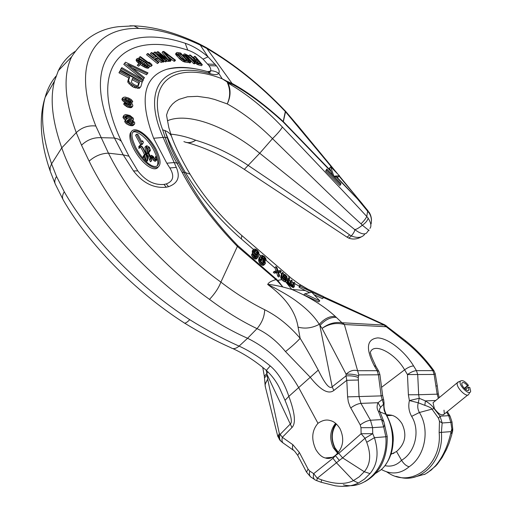 <?xml version="1.0" encoding="UTF-8"?>
<svg xmlns="http://www.w3.org/2000/svg" width="512" height="512" viewBox="0 0 512 512"><rect width="100%" height="100%" fill="white"/><g stroke="black" fill="none" stroke-linecap="round" stroke-linejoin="round"><path stroke-width="0.77" d="M289.779 283.514L290.438 281.082L291.43 280.102L292.224 280.781L291.411 284.064L292.051 285.018L293.389 285.446L294.01 282.234L294.848 282.867L294.278 286.771L293.286 287.744L287.296 283.84L286.842 282.387L287.834 279.123L287.104 278.49M285.773 279.77L287.066 278.592L286.925 276.55L285.126 274.598L283.456 274.099L283.386 273.082L282.598 272.39L281.722 276.243L282.323 278.118L285.741 280.851L286.49 280.384L283.43 278.502L282.573 277.37L282.662 276.486L285.408 278.688L287.066 278.592M282.598 272.39L281.594 273.389L280.717 277.242L281.786 279.622L277.754 280.397L237.76 245.581L220.883 282.112C218.726 287.827 214.931 293.581 209.498 299.373C159.462 263.75 112.614 209.798 89.12 161.158L81.53 145.203L76.243 132.64L61.773 147.853C52.205 120.87 49.798 98.586 54.547 80.992L58.342 70.669C62.336 62.592 67.898 56.198 75.027 51.488M253.53 249.485L241.389 238.989C218.874 219.334 200.211 197.19 185.395 172.563C176.365 157.165 169.51 143.142 164.832 130.496L167.36 137.997C169.894 146.176 173.658 154.515 178.65 163.008L183.763 172.256C197.011 197.581 215.008 222.022 237.76 245.581M253.498 249.504L253.261 251.238L254.214 253.242L255.776 254.797L257.824 255.61L256.896 256.941L255.808 256.973L254.298 255.853L252.525 253.139L252.781 254.726L254.176 256.73L255.693 257.85L257.376 257.946L258.906 255.578L258.822 252.41L257.44 250.426L255.776 249.171L254.099 249.062L252.506 250.528L252.269 252.262L252.653 253.248M253.498 254.573L255.642 256.371L256.832 256.627L256.653 257.018M252.525 253.139L251.526 254.746L252.422 256.902L253.824 258.317L255.667 259.136L257.971 257.491M260.736 255.814L259.2 257.715L258.592 259.917L259.539 263.091L261.101 264.646L262.931 265.453L264.224 264.819L265.434 263.213L264.474 260.045L262.925 258.502L260.89 257.696L262.291 256.205L264.371 257.446L266.131 260.134L265.862 258.554L264.48 256.576L262.029 255.206L260.736 255.814L259.808 257.728L259.898 260.928L261.293 262.925L262.963 264.179L263.93 264.435L265.222 263.802M261.069 257.293L262.419 257.619L264.147 259.674M265.056 261.075L266.131 260.134M275.942 266.586L277.357 270.893L274.304 271.328L275.258 272.16L277.677 271.75L278.771 275.219L279.725 276.051L278.31 271.725L281.331 271.29L280.384 270.458L277.984 270.861L276.896 267.418L275.942 266.586L274.944 267.59L276.083 271.072M274.304 271.328L273.299 272.333L274.259 273.165L276.678 272.755L277.766 276.218L278.72 277.05L279.725 276.051M278.579 272.538L280.326 272.288L281.331 271.29M282.893 275.802L283.93 276.186L285.402 277.85L286.413 276.87L286.067 277.914L284.608 277.408L282.861 275.885L283.162 274.989L284.038 274.803L286.413 276.87M260.448 259.725L262.624 261.088L263.578 263.405M255.066 249.901L257.325 251.29L258.118 252.57L258.272 253.862L257.779 254.598L256.218 254.202L254.285 251.936L254.246 250.355L255.066 249.901L254.08 250.918L256.333 252.307L257.28 254.592M291.43 280.102L290.528 283.462L289.722 283.494L288.736 282.49L289.235 280.026L288.256 279.93L287.955 282.394L288.736 283.411L290.605 284.096L291.622 285.267L294.278 286.771M287.834 279.123L288.909 277.901L289.696 278.592L289.235 280.026M307.162 288.832L300.25 284.922L300.07 286.336L323.494 297.632L323.322 296.461L307.162 288.832L304.339 288.582M386.656 325.92L386.266 326.752L344.358 324.518L342.541 324.038C335.328 322.637 328.506 324.09 322.08 328.39L319.27 324.333C324.371 318.65 329.715 316.019 335.315 316.435C323.917 305.978 309.414 296.973 291.808 289.427L305.28 290.573L299.117 287.264L299.302 285.843L300.25 284.922M311.725 292.186L304.858 293.811L319.789 300.858L311.725 292.186M314.099 294.739L322.406 298.662L323.494 297.632M305.28 290.573L309.702 292.666M304.858 293.811L303.776 294.861L318.694 301.901L319.789 300.858M292.602 285.312L293.062 283.168L294.01 282.234M299.264 286.144L294.675 283.622M293.376 282.861L291.885 281.958M290.451 281.062L289.171 280.237M342.541 324.038L341.965 322.733L336.371 317.44C330.573 317.005 325.075 319.725 319.878 325.6L332.166 386.797C329.574 389.459 324.947 383.898 318.272 370.112C311.232 357.05 305.19 346.445 300.147 338.304L298.067 327.123C305.082 329.011 312.147 328.083 319.27 324.333C314.662 316.806 307.373 309.338 297.402 301.92C288.749 295.136 272.742 286.771 267.693 284.486C270.496 284.454 275.546 285.28 282.848 286.976L291.808 289.427L285.498 281.6M289.395 278.323L288.589 275.987M299.117 287.264L300.07 286.336M288.909 277.901L288.256 279.93M260.557 259.155L261.958 258.822L263.616 260.077L264.422 261.357L264.474 262.957L263.072 263.296L261.408 262.042L260.602 260.755L260.557 259.155M292.339 287.206L293.318 286.246M292.378 286.854L293.344 285.907M291.981 286.867L292.947 285.92M291.411 286.656L292.371 285.709M290.669 286.202L291.622 285.267M290.144 285.741L291.085 284.813M289.664 285.018L290.605 284.096M289.062 285.043L290.003 284.115M288.506 284.813L289.44 283.891M287.795 284.333L288.736 283.411M287.296 283.84L288.237 282.912M287.014 283.322L287.955 282.394M286.842 282.387L287.802 281.446M281.606 273.971L282.605 272.973M281.517 274.848L282.515 273.856M280.717 277.242L281.722 276.243M280.723 277.824L281.728 276.826M280.941 278.406L281.946 277.408M281.318 279.117L282.323 278.118M281.786 279.622L282.227 280.096L283.232 279.104M282.227 280.096L283.2 280.909L284.186 279.93M283.2 280.909L284.403 281.683L285.37 280.73M284.403 281.683L285.741 280.851M284.774 281.805L286.15 280.832M285.184 281.786L286.4 280.672M283.686 278.726L284.41 278.003M284.614 279.469L285.408 278.688M285.267 279.802L286.144 278.938M285.728 279.731L286.554 278.912M277.069 280.614L282.848 286.976L277.754 280.397L277.069 280.614L275.968 279.629L276.282 278.758M384.045 403.776C383.712 407.373 384.512 411.021 386.458 414.72L385.459 413.632L384.115 410.144L383.558 404.192L380.589 407.302L378.042 402.72L382.131 399.597L383.693 399.872L384.09 403.283L383.558 404.192L381.165 395.885L378.406 374.797L358.816 374.912L358.253 377.485C354.598 376.077 350.509 375.558 345.984 375.93L346.797 380.301L333.85 390.451C328.435 394.669 320.512 390.221 310.067 377.088L285.491 351.59C291.629 346.726 296.518 342.298 300.147 338.304C289.286 325.632 277.466 316.109 264.685 309.728C250.15 302.56 235.552 293.357 220.883 282.112C174.515 248.685 130.867 198.573 108.454 153.165C101.338 153.376 94.893 156.038 89.12 161.158M333.85 390.451L332.166 386.797L345.984 375.93L346.138 374.24C349.805 370.784 353.6 369.613 357.536 370.72L377.133 370.694L374.234 365.741C365.491 348.378 366.656 339.098 377.734 337.894C388.256 338.234 404.698 351.155 413.587 365.92L416.448 370.643L432.87 370.624L434.125 374.458M282.995 442.899L281.747 441.907C279.552 440.211 279.027 437.696 280.16 434.362L282.336 437.312L291.942 427.552C296.038 423.418 295.008 413.024 288.845 396.365L318.272 370.112M285.491 351.59C276.947 341.19 267.462 333.542 257.03 328.64L247.571 338.272C268.915 348.838 285.984 365.331 298.765 387.75L317.978 423.309C322.4 420.25 326.477 419.341 330.208 420.576C333.798 421.293 337.062 423.994 340.019 428.691C344.762 439.213 343.206 448.128 335.347 455.437L338.803 453.357L361.12 433.722L365.011 438.272L366.72 442.278C371.309 454.496 370.49 464.32 364.275 471.738L342.63 457.875L365.011 438.272L372.73 433.67L361.12 433.722L360.979 427.699L360.237 424.915L349.984 406.528L348.326 401.85L347.603 396.858L359.046 396.563L360.922 403.379L370.49 420.243L372.582 427.654L372.73 433.67L374.432 437.67C379.034 452.621 377.555 464.595 369.984 473.6L364.544 479.046L358.368 483.034L353.395 480.614L359.181 476.858L364.275 471.738L369.984 473.6M337.658 453.261L333.395 447.917C329.216 438.72 329.939 430.528 335.578 423.328M335.347 455.437C331.827 458.227 328.499 459.072 325.35 457.965C321.965 457.248 318.778 454.413 315.795 449.446C311.13 439.136 311.853 430.419 317.978 423.309M310.541 476.826L306.483 472.09L297.766 455.398L294.477 451.002C292.57 450.016 292.026 447.91 292.838 444.685L299.328 452.39L308.096 469.139L309.741 471.046L313.69 473.658C312.922 477.03 313.523 479.181 315.507 480.109L316.659 480.614M332.934 458.291L335.456 455.642L339.36 460.41L317.267 478.234L313.69 473.658L332.934 458.291L336.589 462.925L353.395 480.614C345.581 484.608 334.995 484.352 321.645 479.846L321.107 482.253L335.283 485.811C344.512 487.078 352.205 486.157 358.368 483.034M339.36 460.41L342.63 457.875L338.803 453.357M380.589 407.302L379.578 409.082L379.469 410.47L383.827 421.626L381.542 419.597L383.674 426.906L372.582 427.654L360.979 427.699M386.605 471.827L388.608 473.094C411.667 488.294 442.234 464.941 439.155 432.525L439.475 421.331L442.157 422.976L440.051 416.179L434.029 408.563C432.71 406.176 429.83 403.616 425.382 400.896L419.226 398.291L409.395 400.563L418.253 402.784L419.226 398.291L418.669 394.733L408.384 394.765L409.395 400.563C408.134 406.227 408.883 411.494 411.642 416.365L419.405 412.506C417.702 409.498 417.318 406.259 418.253 402.784L424.851 405.35L425.382 400.896L435.738 400.493M434.202 401.76L433.043 402.714L434.394 408.55C438.605 414.246 441.92 416.07 444.333 414.016L444 410.182M350.726 407.968C354.394 405.248 357.792 403.725 360.922 403.379L378.042 402.72C376.685 405.894 376.8 408.742 378.4 411.264L381.542 419.597L370.49 420.243C367.36 420.64 363.942 422.195 360.237 424.915M386.432 414.682L391.091 415.13C395.059 415.859 398.669 418.662 401.92 423.539C407.13 434.522 405.338 443.846 396.531 451.501L390.918 454.374M437.267 385.83L438.323 393.875L437.152 394.163L438.355 398.342M439.475 421.331L438.534 418.285L431.898 409.005C431.334 407.942 428.986 406.726 424.851 405.35M434.029 408.563L419.405 412.506C430.08 429.453 425.261 456.128 409.139 466.752C400.582 473.965 391.322 474.874 381.357 469.485M378.4 411.264L385.805 414.272C396.544 431.962 394.144 459.514 380.627 470.099L375.77 473.286M383.827 421.626L387.219 436.627C387.507 458.163 380.064 473.178 364.877 481.658M439.155 432.525L451.11 431.616C447.974 445.85 442.79 457.222 435.558 465.728L431.117 470.144L425.248 474.067L413.325 477.389M277.83 436.538L279.341 433.606L280.16 434.362L290.4 423.91C292.646 422.278 290.848 414.413 285.018 400.301L280.026 389.133M265.491 387.405L265.139 385.306L265.453 383.315L267.674 379.136L279.341 433.606C278.234 436.832 278.707 439.309 280.768 441.03M385.094 325.011L384.32 325.101L323.475 297.517M413.587 365.92C410.989 366.099 408 367.398 404.621 369.818L407.469 374.566L434.131 374.458L435.206 373.632L433.888 370.63L432.87 370.624C424.851 359.558 415.763 350.003 405.613 341.958L386.266 326.752L384.774 324.89M396.531 451.501L401.542 460.282C415.437 452.371 420.422 430.374 411.642 416.365M409.139 466.752C406.285 466.003 403.757 463.846 401.542 460.282C396.787 465.242 391.232 467.034 384.87 465.658M381.382 469.446L380.627 470.099M384.787 424.883L383.674 426.906L385.85 436.768L374.432 437.67L366.72 442.278M452 422.016L452.749 429.075L451.622 429.581L451.11 431.616L451.853 434.438L449.094 443.206L446.451 449.51L442.144 457.491L437.088 464.531L435.558 465.728M446.586 412.192L448.698 415.674L450.854 422.394L442.157 422.976L441.389 432.378C443.834 459.885 422.016 483.014 400.256 477.427L395.923 476.339M438.534 418.285L440.051 416.179L448.698 415.674L450.035 416.077L451.987 421.914L450.854 422.394L452.358 432.416L452.115 433.376M385.613 326.598L384.32 325.101L341.965 322.733C335.085 321.722 328.454 323.61 322.08 328.39L346.138 374.24C350.662 373.862 354.746 374.381 358.4 375.795M358.253 377.485L359.046 396.563L381.165 395.885L382.637 395.514L379.885 374.547M405.613 341.958L405.306 340.576C415.942 349.011 425.472 359.034 433.888 370.63L433.907 370.662M167.43 120.755C188.39 111.84 226.842 126.586 259.738 153.248L354.522 229.402C355.194 230.253 354.157 232.416 351.405 235.891L348.864 238.182L346.784 237.005M171.526 136.384L168.813 127.565L166.522 115.117L167.93 110.931L169.914 107.251L172.448 104.09L175.507 101.459L179.053 99.366L187.482 96.794L197.459 96.346L208.691 97.939L214.688 99.469L227.245 103.917C242.483 112.307 257.568 123.878 272.499 138.637C307.712 172.96 342.528 207.379 361.018 223.802L362.278 225.293C358.144 228.525 355.558 229.894 354.522 229.402C360.717 234.029 364.87 235.091 366.989 232.582M170.739 134.138C178.547 134.854 186.874 136.883 195.731 140.224C213.248 145.414 230.701 153.779 248.083 165.331C288.512 192.698 329.626 220.179 349.651 234.906L351.405 235.891M205.734 71.136L208.013 71.763L210.618 73.824C214.963 75.002 217.67 74.816 218.733 73.286L222.221 78.816L226.912 81.267L227.616 83.213C230.464 90.022 230.342 96.922 227.245 103.917C230.694 96.851 230.963 89.933 228.058 83.149C246.662 93.798 264.774 108.429 282.4 127.053C280.781 129.92 277.478 133.779 272.499 138.637L259.738 153.248L244.339 169.376C225.395 156.96 206.426 148.058 187.43 142.669M282.4 127.053C316.16 162.656 349.907 198.061 366.752 216.461C365.958 218.413 364.045 220.858 361.018 223.802M371.117 223.93C371.872 219.674 371.168 215.987 369.011 212.89L357.293 198.707L336.141 176.806L334.515 176.928M227.616 83.213L228.058 83.149L227.821 82.528L232.928 84.634C248.237 92.947 264.998 105.408 283.219 122.01L331.264 171.757L332.237 174.605M326.797 169.05L325.67 171.034L339.834 185.478L340.678 184.621L340.934 183.488L326.797 169.05L326.515 170.163L340.678 184.621M333.907 176.173L339.456 175.77L330.701 166.81L333.843 176.243M325.67 171.034L326.515 170.163M336.141 176.806L338.202 177.05L339.456 175.77M331.264 171.757L329.472 168.083L330.701 166.81M357.293 198.707L336.608 176.819M330.912 170.918L283.334 121.645L285.619 111.322L297.926 125.773M226.912 81.267L232.39 83.571C247.936 92.096 264.883 104.742 283.219 121.53L285.318 111.507M232.928 84.634L206.854 48.486C234.56 64.685 260.634 85.613 285.088 111.277L285.434 111.123M227.322 81.933L227.821 82.528M207.264 71.552L209.562 71.424L210.528 70.733L212.992 70.925L215.987 71.782L218.733 73.286C219.834 71.866 219.072 69.408 216.461 65.901L208.07 56.858L200.25 45.075C177.376 34.342 156.89 28.794 138.79 28.422C94.656 27.258 70.458 62.349 95.827 126.01L108.454 153.165L123.232 154.88L133.491 170.931C142.874 183.053 153.798 188.474 166.259 187.206L168.55 186.694C177.894 183.296 180.486 176.864 176.314 167.405L163.11 137.389C139.866 84.845 166.79 60.538 210.618 73.824M200.25 45.075L206.854 48.486M210.528 70.733C211.2 69.76 210.669 68.058 208.928 65.632L203.053 59.142C197.882 54.765 192.781 51.75 187.75 50.112C126.72 30.093 84.845 63.315 121.331 141.254L128.986 156.198L137.779 170.867C145.402 180.742 154.138 185.267 163.994 184.435L166.285 183.93C173.427 181.242 174.611 175.917 169.843 167.962L166.81 163.206L153.645 138.266C138.931 99.712 143.354 76.704 166.906 69.254C175.59 66.784 185.85 66.797 197.677 69.286M195.43 59.347L193.677 57.286L194.483 56.307L195.392 56.563L202.323 64.71L197.76 63.334L195.046 61.254L194.163 60.077L194.355 59.322L189.587 54.957L190.662 55.251L194.976 59.226L197.568 59.936L194.483 56.307M202.323 64.71L201.51 65.683L197.856 64.691L195.155 63.053M194.035 59.501L193.242 60.557M193.446 60.211L190.368 57.389M183.942 54.093L183.174 55.654L183.987 54.675L189.997 61.728L190.893 61.914L185.389 55.693L185.325 54.963L185.76 54.918L188.646 56.397L194.438 62.662L195.322 62.854L188.435 55.642L184.8 53.856L183.942 54.093L183.987 54.675M195.322 62.854L194.509 63.834L193.626 63.648L188.627 58.125L185.67 56.083M190.893 61.914L190.074 62.906L189.178 62.72L189.997 61.728M188.474 61.939L189.178 62.72M188.826 61.51L188.006 62.502L184.602 62.01L182.784 61.28L179.494 58.765L180.314 57.766L176.954 54.144L176.422 52.819L177.19 52.467L180.608 52.998L188.826 61.51L184.531 60.73L180.314 57.766M176.422 52.819L175.61 53.818L175.731 54.458L179.494 58.765M173.92 61.216L174.746 60.205L175.507 60.192L174.688 61.203L173.92 61.216L168.422 57.075M171.142 60.288L170.317 61.306L169.536 61.325L170.362 60.314L171.142 60.288L164.621 52.589L174.746 60.205M175.507 60.192L163.93 51.469L162.886 51.482L162.074 52.493L167.546 58.97M169.037 60.736L169.536 61.325M167.808 61.472L168.634 60.454L169.344 60.365L168.518 61.382L167.808 61.472L166.893 60.762M168.634 60.454L160.096 53.805L166.963 60.678L166.138 61.696L165.178 61.83L164.25 61.126M166.963 60.678L166.01 60.806L157.19 54.163L164.32 61.037L163.488 62.061L162.758 62.163L163.59 61.139L154.31 52.16L155.29 52.045L164.525 59.046L157.229 51.808L158.195 51.699L169.344 60.365M154.31 52.16L153.491 53.19L157.984 57.542M162.349 61.766L162.758 62.163M157.229 51.808L156.41 52.832L156.678 53.094M161.21 62.547L162.694 61.344L161.21 62.547L156.819 58.995L155.309 59.392M162.042 61.523L157.645 57.971L154.547 58.778L158.957 62.349L157.459 63.565L158.291 62.534L147.379 53.696L148.058 53.523L153.152 57.651L156.262 56.845L151.187 52.742L151.853 52.582L162.694 61.344M147.379 53.696L146.554 54.733L157.459 63.565M154.669 57.254L150.368 53.773L151.187 52.742M152.179 65.248L150.784 66.598L152.179 65.248L150.976 63.654L148.96 62.182L150.163 63.776L140.346 56.608L139.776 56.902L151.622 65.555M139.776 56.902L138.944 57.952L140.582 59.155M148.96 65.267L150.784 66.598M149.331 67.021L148.493 68.07L147.718 68.25L145.472 67.648L142.01 65.702L142.848 64.646L138.605 61.434L136.883 59.027L137.933 58.323L140.179 58.95L145.952 62.522L149.235 65.645L149.587 66.483L148.563 67.2L146.317 66.592L142.848 64.646M140.301 64.512L142.01 65.702M137.152 58.496L136.051 60.083L136.902 61.645L138.982 63.514M140.538 64.211L138.598 66.221L140.538 64.211L139.213 63.322L138.112 64.269L139.443 65.158M138.112 64.269L137.267 65.325L138.598 66.221M147.386 73.696L127.738 64.403L144.493 77.658L143.002 79.597L123.782 64.378L125.504 62.202L147.994 72.87L146.534 74.758L132.358 68.051M121.811 67.622L120.448 69.67L142.029 81.971L142.893 80.902L143.366 79.917L121.811 67.622L121.299 68.589L142.893 80.902M120.166 70.618L118.95 72.787L128.819 77.971L127.776 81.293L127.949 82.477L132.198 86.458L134.086 87.443L134.95 86.362L131.706 84.442L128.813 81.389L128.64 80.211L129.677 76.89L119.808 71.699L120.166 70.618L142.15 82.176L140.864 86.618L140.115 87.315L134.95 86.362M140.864 86.618L139.245 88.39L134.086 87.443M131.405 131.597L130.278 133.165C129.152 137.05 130.298 142.246 133.709 148.755C142.01 164.371 154.579 172.736 158.208 166.995M134.688 123.898L133.203 125.453L132.102 125.786L129.779 125.466L130.694 124.358L126.707 122.125L125.587 120.339L125.824 119.629L126.861 119.104L124.064 116.768L124.006 115.251L125.69 114.509L129.926 115.469L133.389 118.31L133.459 119.827L132.173 120.294L134.618 122.362L134.688 123.898L133.011 124.678L130.694 124.358M125.824 119.629L124.922 120.742L124.896 122.08L126.822 124.045L129.779 125.466M124.006 115.251L122.944 117.267L124.064 119.034L125.536 119.987M124.646 99.322L127.878 100.186L130.285 102.163L131.885 102.688L132.774 101.594L131.354 99.61L128.531 98.003L125.101 97.037L123.187 97.421L121.914 99.072L122.106 99.987L124.019 101.984L128.998 104.301L130.157 105.408M127.878 100.186L128.768 99.091L125.6 98.214L124.448 98.682L125.216 99.955L131.072 102.906L132.294 103.994L132.877 105.555L131.872 107.309L130.95 107.706L127.571 107.13L128.467 106.029L125.888 104.486L124.55 102.835L129.581 105.344L131.078 105.318L131.149 104.48L129.888 103.206L124.902 100.883L122.989 98.886L123.187 97.421M124.55 102.835L123.661 103.942L124.038 104.582L127.571 107.13M198.534 63.002L197.645 61.952L195.962 61.491L197.779 62.797L200.672 63.59L198.451 60.979L195.245 60.23L195.968 61.504M184.858 59.994L179.994 54.938L178.157 54.662M147.117 66.176L142.618 62.413L138.515 60.397M132.083 79.686L138.637 83.123L137.818 85.894L136.768 85.779L133.888 84.486L131.706 82.688L131.405 81.875L132.493 78.368L139.501 82.048L138.464 85.574L137.824 85.894M132.614 132.499C135.686 129.024 147.789 138.355 153.786 150.086C157.51 157.869 158.65 163.066 157.21 165.67L157.043 166.003M144.122 155.117L143.174 156.243L143.059 158.278M139.782 146.752L140.55 147.45C141.613 148.653 142.906 151.034 144.435 154.592M138.995 146.406L138.97 148.518L139.898 147.405L139.622 145.805L140.147 145.254L142.522 146.938L146.253 153.408L147.808 152.723L145.811 146.246L146.861 145.722L149.498 147.328L150.445 150.605L148.602 152.602L150.906 157.523L150.976 155.629L151.475 155.283L153.344 156.493L154.912 159.341L156.109 160.051L156.723 159.661L156.864 158.701L156.262 156.026L156.858 159.846L156.262 160.243L155.187 159.821L154.016 158.816L152.544 156.07L151.629 155.469L151.104 155.795L151.078 157.421L151.558 160.87L147.898 152.902L146.33 153.632L147.61 157.85L147.699 160.397L147.078 160.787L145.344 159.686L143.942 156.838L144.109 155.136L145.485 153.741C143.84 149.92 142.509 147.45 141.478 146.336L140.205 145.434L139.898 147.405M145.203 146.97L144.877 147.354L146.598 153.274M148.71 152.819L149.402 151.936M156.186 156.045L155.245 157.146L155.917 160.026M151.002 156.666L153.075 159.917L154.246 160.922L155.322 161.344L156.57 160.179M146.547 154.221L146.963 154.01L150.432 161.76L151.558 160.87M146.458 161.843L147.424 160.723M142.829 143.622L141.901 144.736L140.57 144.64L141.498 143.533L142.829 143.622L143.411 142.317L142.554 140.723L141.971 142.022L137.786 134.304L136.454 134.195L141.498 143.533M136.454 134.195L135.539 135.309L140.57 144.64M144.288 155.309L144.666 155.104L146.266 160.384M146.304 147.034L147.936 148.128L149.152 151.002L148.915 152.045M131.258 119.373L128.87 117.472L125.312 116.826M127.098 121.139L130.432 121.786L132.512 123.514M203.053 59.142L208.07 56.858C200.397 50.317 192.781 45.792 185.235 43.277C121.318 21.907 76.288 55.757 114.432 138.016L100.915 137.683C93.587 137.357 87.123 139.866 81.53 145.203M226.381 80.973L226.586 81.581L222.221 78.816C176.57 60.979 144.147 79.45 162.643 129.837L165.094 137.242L153.645 138.266M121.331 141.254L118.47 139.11L114.432 138.016L123.232 154.88L128.986 156.198M137.779 170.867L133.491 170.931M169.843 167.962L176.314 167.405M167.36 137.997L165.094 137.242C167.808 145.677 171.744 154.291 176.896 163.085L174.227 162.554L166.81 163.206M178.65 163.008L176.896 163.085L182.054 172.218C195.776 197.958 214.189 222.662 237.299 246.342L275.968 279.629C271.27 280.941 268.512 282.56 267.693 284.486C285.549 297.478 295.674 311.693 298.067 327.123M241.389 238.989L241.811 235.52C220.858 217.158 203.622 196.717 190.086 174.195L185.395 172.563L182.054 172.218M226.586 81.581L227.142 81.965M264.685 309.728C264.499 316.486 261.952 322.79 257.03 328.64C241.286 321.088 225.44 311.334 209.498 299.373M247.571 338.272C171.226 304.582 84.602 215.354 61.773 147.853L51.578 163.872L56.544 176.467L64.256 191.776C89.67 236.518 138.419 286.573 189.741 319.68C206.694 330.227 223.142 339.034 239.098 346.112L247.571 338.272M285.018 400.301L288.845 396.365C284.224 382.662 278.022 372.518 270.234 365.933C259.84 357.485 249.466 350.874 239.098 346.112C235.859 348.755 233.178 349.312 231.046 347.782C215.93 341.101 200.435 332.877 184.557 323.11M270.234 365.933L266.349 370.387C255.437 361.126 244.262 353.856 232.819 348.57M291.942 427.552L267.232 374.88L264.474 377.882L264.538 378.662M265.158 385.875L265.037 384.493L267.674 379.136L266.88 373.44L264.333 376.262L264.397 377.011M267.853 371.75L266.88 373.44L266.163 370.234M185.683 142.272C188.89 143.258 192.237 142.579 195.731 140.224C191.526 142.848 187.578 143.302 183.885 141.574M244.422 169.434L346.656 236.922C346.989 237.248 347.987 236.57 349.651 234.906M351.347 235.974C357.472 238.304 361.875 237.798 364.557 234.451M362.278 225.293L362.374 225.229C367.654 229.549 369.837 231.149 368.915 230.029M362.374 225.229C365.773 222.81 367.686 220.435 368.102 218.106C371.027 222.829 371.642 226.253 369.946 228.365M369.011 212.89L367.955 210.746L367.648 211.174L366.752 216.461L368.102 218.106M371.475 220.467C371.469 214.97 368.589 211.565 368.947 212.064L368.928 212.038M362.349 203.814L339.072 176.16M206.829 48.467L205.747 47.27M200.282 45.088L197.312 42.938M138.79 28.422L133.971 25.837L118.547 26.688C98.893 28.883 83.251 38.925 71.635 56.806C62.906 74.88 64.442 100.16 76.243 132.64C81.811 127.398 88.339 125.19 95.827 126.01M56.058 76.109C51.098 81.894 47.462 88.947 45.158 97.274C40.262 114.963 42.406 137.165 51.578 163.872L50.054 167.603L50.227 171.162C44.582 154.989 41.6 139.718 41.267 125.37C41.126 115.251 42.419 105.888 45.158 97.274L54.547 80.992M64.256 191.776C62.317 195.04 62.003 197.811 63.322 200.09C88.442 243.981 134.778 291.142 183.923 322.714C184.806 323.738 186.746 322.726 189.741 319.68M184.365 59.917L181.178 57.888L177.99 54.451L177.837 53.651L180.806 53.946L186.925 60.294L184.365 59.917M162.886 51.482L170.362 60.314M164.32 61.037L163.59 61.139M158.957 62.349L158.291 62.534M146.733 63.776L147.942 65.094L148.038 66.118L144.672 65.197L139.731 61.741L138.528 60.416L138.451 59.398L141.818 60.333L145.267 62.63L146.733 63.776L145.894 64.826M124.621 63.302L143.859 78.528M134.637 147.635C130.963 139.898 129.818 134.701 131.194 132.045C134.15 125.722 147.238 133.197 155.981 149.075C159.808 157.03 160.947 162.47 159.411 165.389C156.186 172.038 143.168 163.686 134.637 147.635M135.936 147.725C144.026 162.822 155.309 170.31 158.157 164.57C159.597 161.971 158.451 156.781 154.72 148.992C146.438 134.016 135.123 127.341 132.486 132.787C131.181 135.136 132.333 140.115 135.936 147.725M145.6 153.99L144.314 155.251L144.141 156.973L145.466 159.693L146.765 160.55L147.162 160.294C147.424 159.43 146.906 157.331 145.6 153.99L144.666 155.104M147.091 145.907L146.368 146.278L147.802 150.982L148.506 152.384L149.171 151.834L150.086 149.894L148.864 147.027L147.091 145.907L146.291 146.861M129.773 116.365L130.976 117.011L132.294 118.624L131.802 119.264L129.901 119.405L126.496 118.074L125.178 116.454L125.677 115.814L127.578 115.68L129.773 116.365L128.87 117.472M127.898 122.003L131.386 123.552L132.378 123.578L133.523 122.688L131.334 120.678L129.139 119.994L128.147 119.962L126.995 120.845L127.898 122.003M132.762 106.214L130.848 106.63L128.467 106.029M128.768 99.091L131.174 101.069L132.774 101.594M197.856 64.691L198.675 63.712M196.947 64.314L197.76 63.334M195.885 63.622L196.698 62.643M195.046 62.547L195.642 61.818M194.49 61.933L195.046 61.254M193.875 61.254L194.458 60.557M193.517 60.858L194.163 60.077M188.787 55.936L189.587 54.957M197.645 61.952L198.451 60.979M195.264 60.544L195.558 60.186M184.39 56.915L184.986 56.186M185.299 55.475L185.76 54.918M185.594 55.974L186.355 55.046M186.298 56.339L187.104 55.354M187.066 56.787L187.872 55.802M187.84 57.382L188.646 56.397M188.627 58.125L189.44 57.139M193.626 63.648L194.438 62.662M183.654 56.154L184.333 55.328M184.602 62.01L185.421 61.018M175.731 54.458L176.544 53.459M176.141 55.142L176.954 54.144M176.87 56.032L177.683 55.034M180.518 59.699L181.331 58.701M181.51 60.467L182.323 59.469M182.784 61.28L183.603 60.282M183.712 61.728L184.531 60.73M177.811 54.074L178.234 53.555M179.994 54.938L180.806 53.946M165.178 61.83L166.01 60.806M156.819 58.995L157.645 57.971M148.602 62.63L148.96 62.182M136.051 60.083L136.883 59.027M136.39 60.922L137.222 59.866M136.902 61.645L137.741 60.589M137.766 62.49L138.605 61.434M138.458 63.098L139.296 62.042M139.898 63.776L140.506 63.008M143.392 66.554L144.237 65.498M144.262 67.04L145.101 65.984M145.472 67.648L146.317 66.592M146.509 68.006L147.354 66.957M147.718 68.25L148.563 67.2M144.429 63.68L145.267 62.63M147.104 66.144L147.942 65.094M147.789 66.157L148.205 65.638M138.426 60.198L139.142 59.29M139.085 60.531L139.923 59.482M140.986 61.382L141.818 60.333M142.618 62.413L143.456 61.363M120.448 69.67L121.299 68.589M135.558 87.994L136.429 86.912M137.613 88.41L138.483 87.334M139.245 88.39L140.115 87.315M118.95 72.787L119.808 71.699M128.819 77.971L129.677 76.89M127.776 81.293L128.64 80.211M127.949 82.477L128.813 81.389M129.126 83.968L129.997 82.886M130.842 85.523L131.706 84.442M132.198 86.458L133.062 85.376M138.637 83.123L139.501 82.048M146.963 154.01L147.898 152.902M150.432 161.76L151.373 160.653M155.494 157.888L156.435 156.781M148.672 152.742L149.235 152.077M138.822 148.32L139.75 147.206M141.773 141.658L142.554 140.723M132.794 120.634L133.459 119.827M122.944 117.267L123.846 116.154M123.162 117.882L124.064 116.768M124.064 119.034L124.966 117.92M125.35 119.891L126.259 118.778M124.678 121.453L125.587 120.339M124.896 122.08L125.805 120.966M125.798 123.238L126.707 122.125M126.822 124.045L127.731 122.931M128.378 124.966L129.286 123.853M130.848 125.702L131.757 124.595M132.102 125.786L133.011 124.678M133.203 125.453L134.118 124.346M127.738 117.03L128.64 115.923M130.074 118.118L130.976 117.011M131.162 119.117L132.07 118.01M131.763 119.27L132.294 118.624M125.69 116.755L126.592 115.648M126.675 116.794L127.578 115.68M127.245 121.075L128.147 119.962M128.23 121.101L129.139 119.994M129.293 121.344L130.202 120.23M130.432 121.786L131.334 120.678M131.712 122.643L132.621 121.536M132.461 123.379L133.37 122.272M133.043 123.27L133.523 122.688M124.038 104.582L124.928 103.482M124.998 105.594L125.888 104.486M126.189 106.502L127.078 105.402M128.915 107.565L129.811 106.464M129.952 107.731L130.848 106.63M130.95 107.706L131.846 106.605M124.474 98.803L124.87 98.31M124.71 99.315L125.6 98.214M125.747 99.482L126.63 98.387M128.986 100.723L129.869 99.622M129.901 101.53L130.79 100.435M130.285 102.163L131.174 101.069M121.914 99.072L122.797 97.971M122.106 99.987L122.989 98.886M122.79 100.896L123.68 99.795M124.019 101.984L124.902 100.883M125.171 102.707L126.054 101.606M126.547 103.328L127.437 102.227M128.16 103.859L129.043 102.758M128.998 104.301L129.888 103.206M129.882 104.934L130.771 103.834M130.394 105.421L131.149 104.48M130.816 105.357L131.232 104.845M283.04 275.795L284.038 274.803M283.93 276.186L284.928 275.194M284.877 277.011L285.875 276.019M285.843 277.926L286.47 277.306M277.766 276.218L278.771 275.219M274.259 273.165L275.258 272.16M276.678 272.755L277.677 271.75M259.2 257.715L260.192 256.698M258.816 258.746L259.808 257.728M258.592 259.917L259.584 258.899M258.637 260.934L259.635 259.917M258.899 261.946L259.898 260.928M259.539 263.091L260.544 262.074M260.294 263.942L261.293 262.925M261.101 264.646L262.099 263.629M261.965 265.197L262.963 264.179M262.931 265.453L263.93 264.435M263.629 265.28L264.634 264.262M261.421 256.762L261.805 256.365M261.299 257.222L262.291 256.205M261.882 257.344L262.88 256.333M262.419 257.619L263.411 256.608M263.379 258.458L264.371 257.446M263.802 259.021L264.8 258.01M264.186 259.718L265.171 258.72M264.57 260.211L265.331 259.437M260.538 259.206L260.883 258.854M260.448 259.635L261.37 258.694M260.96 259.834L261.958 258.822M261.498 260.109L262.496 259.091M262.624 261.088L263.616 260.077M263.046 261.651L264.045 260.64M263.424 262.368L264.422 261.357M263.584 263.091L264.582 262.08M263.91 263.341L264.576 262.662M252.582 253.12L253.574 252.096M252.269 252.262L253.261 251.238M253.389 254.093L254.214 253.242M253.971 255.11L254.97 254.093M254.778 255.814L255.776 254.797M255.642 256.371L256.64 255.354M256.832 256.627L257.824 255.61M256.723 256.922L257.715 255.904M251.526 254.746L252.518 253.722M251.782 255.757L252.781 254.726M252.422 256.902L253.421 255.878M253.178 257.754L254.176 256.73M253.824 258.317L254.822 257.293M254.694 258.874L255.693 257.85M255.667 259.136L256.666 258.112M256.378 258.963L257.376 257.946M252.224 251.251L253.216 250.234M254.221 250.426L254.579 250.061M254.669 251.053L255.661 250.035M255.206 251.328L256.198 250.31M256.333 252.307L257.325 251.29M256.755 252.877L257.747 251.859M257.126 253.587L258.118 252.57M257.286 254.304L258.278 253.286M257.549 254.605L258.272 253.862M465.51 389.44L468.352 387.123L468.877 389.933C467.872 392.768 460.64 385.542 461.984 383.046C463.136 381.882 464.966 382.771 467.482 385.728L464.294 388.333M464.627 388.672L468.474 385.37L467.482 385.728M468.474 385.37C465.05 381.267 462.394 379.827 460.493 381.056C457.523 384.416 469.773 396.659 470.675 391.232L469.766 387.437L468.352 387.123M459.078 381.658L457.427 382.624C455.174 386.784 467.213 398.822 468.896 394.086M335.846 423.552C331.021 431.379 330.714 439.757 334.938 448.685L337.946 452.928M336.39 424.026C331.43 431.27 330.97 439.213 334.995 447.859L338.374 452.397M285.837 279.827L287.552 279.994M260.8 255.763L259.123 254.317M275.13 268.147L266.003 260.262M281.6 273.741L279.981 272.333M278.227 270.822L277.875 270.522M284.851 279.61L283.686 279.501M336.371 317.44L335.315 316.435M307.821 289.139L299.328 284.16L291.501 278.432L241.44 235.2M358.208 380.026L346.797 380.301L347.603 396.858M293.453 450.278L284.006 443.61C282.099 442.611 281.542 440.512 282.336 437.312L292.838 444.685M434.131 374.458L437.152 394.163L418.669 394.733L417.709 374.56L416.448 370.643C413.85 370.842 410.854 372.147 407.469 374.566L408.384 394.765M435.238 373.754L437.261 385.805L436.083 386.054M343.347 484.768C365.632 490.867 388.23 466.227 385.85 436.768L387.219 436.627M425.715 473.818L424.358 474.509M297.766 455.398L299.328 452.39M323.347 296.621L384.819 324.89L405.024 340.358M343.046 322.944L344.358 324.518L358.816 374.912M378.816 371.341L379.885 374.522L378.406 374.797L377.133 370.694L378.816 371.341L375.923 366.406C372.154 358.451 370.419 354.131 370.714 353.44M381.562 387.322L404.621 369.818C394.861 352.691 372.826 341.638 370.182 353.005M321.024 482.227L316.749 480.646L317.267 478.234L321.645 479.846M314.394 479.366L311.578 477.485C309.594 476.557 308.979 474.406 309.741 471.046M306.483 472.09L308.096 469.139M374.234 365.741L375.923 366.406M283.334 121.645L283.219 122.01L283.334 121.645M334.931 171.142L285.107 111.258M208.928 65.632L216.461 65.901M207.776 64.083L215.296 64.346M187.75 50.112L185.235 43.277M163.994 184.435L166.259 187.206M166.285 183.93L168.55 186.694M190.131 174.272L190.086 174.195C181.894 160.282 175.834 148.019 171.904 137.402C170.893 134.259 168.531 131.955 164.826 130.496L162.643 129.837M297.395 125.664L297.888 125.722L337.818 174.099M285.619 111.322L285.414 111.104C260.768 85.261 234.387 64.09 206.278 47.571L198.566 43.52C175.2 32.499 153.67 26.605 133.971 25.837L129.875 25.824M50.413 171.686L55.245 184.026C54.355 181.741 54.79 179.219 56.544 176.467M144.851 160.262L145.344 159.686M146.304 161.702L147.078 160.787M148.25 156.518L149.184 155.411M149.722 159.482L150.662 158.374M151.014 156.192L151.629 155.469M151.61 157.178L152.544 156.07M152.013 157.882L152.954 156.774M152.301 158.688L153.242 157.581M153.075 159.917L154.016 158.816M154.246 160.922L155.187 159.821M155.322 161.344L156.262 160.243M155.923 159.802L156.864 158.701M138.688 146.918L139.622 145.805M139.821 145.888L140.205 145.434M140.55 147.45L141.478 146.336M143.002 157.952L143.942 156.838M147.936 148.128L148.864 147.027M149.152 151.002L150.086 149.894M325.35 457.965L332.787 457.242M447.309 411.603L450.035 416.077M438.33 393.914L439.232 397.619M436.211 465.562L427.379 472.845M391.155 453.632L393.894 453.357M279.974 440.288L277.728 436.122L265.203 386.259L264.333 376.262L262.765 367.418M386.458 414.72C391.776 425.421 393.984 434.65 393.088 442.4C392.653 451.002 390.125 458.47 385.504 464.8M452.634 431.418L452.762 429.184M383.661 399.776L382.643 395.558M166.906 69.254C179.283 66.509 192.986 67.347 208.013 71.763C210.01 72.109 210.797 72.115 210.374 71.782L209.562 71.424M266.362 370.4C272.544 376.128 277.338 382.861 280.736 390.605L280.16 389.402M368.742 230.24L367.219 232.09M367.962 210.758L339.315 175.91M71.642 56.8L58.342 70.669M63.322 200.09L55.245 184.026M361.651 236.678C357.67 239.098 353.498 239.635 349.139 238.285M130.278 133.165L131.194 132.045M158.157 164.57L157.21 165.67M156.442 159.994L156.723 159.661M150.362 156.346L150.976 155.629M144.883 147.354L145.811 146.246M138.758 146.688L139.693 145.574M143.174 156.243L144.109 155.136M148.928 152.013L149.85 150.918M468.205 390.477L468.877 389.933M443.162 414.97L467.77 395.002M433.043 402.714L457.427 382.624M460.493 381.056L457.645 382.259M469.958 392.288L469.037 393.645M392.026 415.386L386.989 415.661"/></g></svg>
